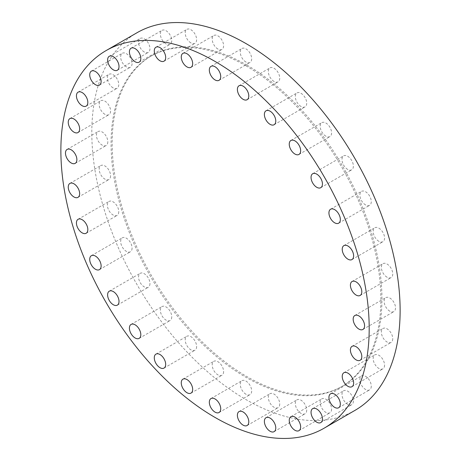 <?xml version="1.0" encoding="UTF-8"?>
<svg xmlns="http://www.w3.org/2000/svg" width="461" height="461" viewBox="0 0 461 461"><rect width="100%" height="100%" fill="white"/><g stroke="black" fill="none" stroke-linecap="round" stroke-linejoin="round"><path stroke-width="0.35" stroke-dasharray="2.31 1.73" d="M306.715 410.094A8.062 4.656 60 0 1 305.049 413.788A8.062 4.656 60 0 1 298.837 411.627A8.062 4.656 60 0 1 295.317 403.513A8.062 4.656 60 0 1 296.988 399.825A8.062 4.656 60 0 1 303.2 401.986A8.062 4.656 60 0 1 306.715 410.094M331.586 409.103A8.062 4.656 60 0 1 329.915 412.797A8.062 4.656 60 0 1 323.703 410.636A8.062 4.656 60 0 1 320.188 402.522A8.062 4.656 60 0 1 321.859 398.834A8.062 4.656 60 0 1 328.065 400.995A8.062 4.656 60 0 1 331.586 409.103M353.385 401.035A8.062 4.656 60 0 1 351.714 404.723A8.062 4.656 60 0 1 345.502 402.562A8.062 4.656 60 0 1 341.987 394.455A8.062 4.656 60 0 1 343.652 390.761A8.062 4.656 60 0 1 349.864 392.922A8.062 4.656 60 0 1 353.385 401.035M371.272 386.191A8.062 4.656 60 0 1 369.601 389.879A8.062 4.656 60 0 1 363.395 387.724A8.062 4.656 60 0 1 359.874 379.61A8.062 4.656 60 0 1 361.545 375.922A8.062 4.656 60 0 1 367.757 378.078A8.062 4.656 60 0 1 371.272 386.191M384.566 365.147A8.062 4.656 60 0 1 382.895 368.84A8.062 4.656 60 0 1 376.683 366.679A8.062 4.656 60 0 1 373.168 358.566A8.062 4.656 60 0 1 374.833 354.878A8.062 4.656 60 0 1 381.045 357.039A8.062 4.656 60 0 1 384.566 365.147M392.749 338.714A8.062 4.656 60 0 1 391.084 342.408A8.062 4.656 60 0 1 384.872 340.247A8.062 4.656 60 0 1 381.351 332.133A8.062 4.656 60 0 1 383.022 328.445A8.062 4.656 60 0 1 389.234 330.606A8.062 4.656 60 0 1 392.749 338.714M389.816 311.198A8.062 4.656 60 0 1 384.549 304.093A8.062 4.656 60 0 1 385.788 297.639A8.062 4.656 60 0 1 389.816 298.037A8.062 4.656 60 0 1 395.083 305.136A8.062 4.656 60 0 1 393.844 311.596A8.062 4.656 60 0 1 389.816 311.198M387.05 277.199A8.062 4.656 60 0 1 381.789 270.094A8.062 4.656 60 0 1 383.022 263.634A8.062 4.656 60 0 1 387.05 264.038A8.062 4.656 60 0 1 392.317 271.137A8.062 4.656 60 0 1 391.084 277.597A8.062 4.656 60 0 1 387.05 277.199M378.867 241.31A8.062 4.656 60 0 1 373.6 234.211A8.062 4.656 60 0 1 374.833 227.751A8.062 4.656 60 0 1 378.867 228.149A8.062 4.656 60 0 1 384.134 235.254A8.062 4.656 60 0 1 382.895 241.714A8.062 4.656 60 0 1 378.867 241.31M365.573 204.92A8.062 4.656 60 0 1 360.306 197.821A8.062 4.656 60 0 1 361.545 191.361A8.062 4.656 60 0 1 365.573 191.759A8.062 4.656 60 0 1 370.84 198.864A8.062 4.656 60 0 1 369.601 205.324A8.062 4.656 60 0 1 365.573 204.92M347.686 169.423A8.062 4.656 60 0 1 342.419 162.318A8.062 4.656 60 0 1 343.652 155.864A8.062 4.656 60 0 1 347.686 156.262A8.062 4.656 60 0 1 352.947 163.367A8.062 4.656 60 0 1 351.714 169.821A8.062 4.656 60 0 1 347.686 169.423M325.887 136.179A8.062 4.656 60 0 1 320.62 129.08A8.062 4.656 60 0 1 321.859 122.62A8.062 4.656 60 0 1 325.887 123.018A8.062 4.656 60 0 1 331.154 130.123A8.062 4.656 60 0 1 329.915 136.583A8.062 4.656 60 0 1 325.887 136.179M301.016 106.474A8.062 4.656 60 0 1 295.755 99.374A8.062 4.656 60 0 1 296.988 92.915A8.062 4.656 60 0 1 301.016 93.312A8.062 4.656 60 0 1 306.283 100.417A8.062 4.656 60 0 1 305.049 106.877A8.062 4.656 60 0 1 301.016 106.474M274.036 81.441A8.062 4.656 60 0 1 268.769 74.342A8.062 4.656 60 0 1 270.002 67.882A8.062 4.656 60 0 1 274.036 68.28A8.062 4.656 60 0 1 279.297 75.385A8.062 4.656 60 0 1 278.064 81.845A8.062 4.656 60 0 1 274.036 81.441M245.972 62.051A8.062 4.656 60 0 1 240.705 54.945A8.062 4.656 60 0 1 241.939 48.486A8.062 4.656 60 0 1 245.972 48.889A8.062 4.656 60 0 1 251.233 55.988A8.062 4.656 60 0 1 250 62.448A8.062 4.656 60 0 1 245.972 62.051M217.909 49.039A8.062 4.656 60 0 1 212.642 41.939A8.062 4.656 60 0 1 213.875 35.48A8.062 4.656 60 0 1 217.909 35.877A8.062 4.656 60 0 1 223.176 42.982A8.062 4.656 60 0 1 221.937 49.436A8.062 4.656 60 0 1 217.909 49.039M190.923 42.913A8.062 4.656 60 0 1 185.656 35.808A8.062 4.656 60 0 1 186.895 29.348A8.062 4.656 60 0 1 190.923 29.752A8.062 4.656 60 0 1 196.19 36.851A8.062 4.656 60 0 1 194.951 43.311A8.062 4.656 60 0 1 190.923 42.913M166.052 43.904A8.062 4.656 60 0 1 160.785 36.799A8.062 4.656 60 0 1 162.024 30.34A8.062 4.656 60 0 1 166.052 30.743A8.062 4.656 60 0 1 171.319 37.842A8.062 4.656 60 0 1 170.086 44.302A8.062 4.656 60 0 1 166.052 43.904M144.258 51.978A8.062 4.656 60 0 1 138.992 44.873A8.062 4.656 60 0 1 140.225 38.413A8.062 4.656 60 0 1 144.258 38.81A8.062 4.656 60 0 1 149.52 45.916A8.062 4.656 60 0 1 148.286 52.375A8.062 4.656 60 0 1 144.258 51.978M126.366 66.816A8.062 4.656 60 0 1 121.099 59.717A8.062 4.656 60 0 1 122.338 53.257A8.062 4.656 60 0 1 126.366 53.655A8.062 4.656 60 0 1 131.633 60.76A8.062 4.656 60 0 1 130.4 67.214A8.062 4.656 60 0 1 126.366 66.816M113.072 87.861A8.062 4.656 60 0 1 107.811 80.756A8.062 4.656 60 0 1 109.044 74.296A8.062 4.656 60 0 1 113.072 74.699A8.062 4.656 60 0 1 118.339 81.799A8.062 4.656 60 0 1 117.106 88.258A8.062 4.656 60 0 1 113.072 87.861M104.889 114.293A8.062 4.656 60 0 1 99.622 107.188A8.062 4.656 60 0 1 100.861 100.729A8.062 4.656 60 0 1 104.889 101.132A8.062 4.656 60 0 1 110.156 108.231A8.062 4.656 60 0 1 108.917 114.691A8.062 4.656 60 0 1 104.889 114.293M107.822 141.809A8.062 4.656 60 0 1 106.157 145.503A8.062 4.656 60 0 1 99.945 143.342A8.062 4.656 60 0 1 96.424 135.229A8.062 4.656 60 0 1 98.095 131.541A8.062 4.656 60 0 1 104.307 133.702A8.062 4.656 60 0 1 107.822 141.809M110.588 175.808A8.062 4.656 60 0 1 108.917 179.502A8.062 4.656 60 0 1 102.705 177.341A8.062 4.656 60 0 1 99.19 169.227A8.062 4.656 60 0 1 100.861 165.539A8.062 4.656 60 0 1 107.067 167.7A8.062 4.656 60 0 1 110.588 175.808M118.771 211.697A8.062 4.656 60 0 1 117.106 215.385A8.062 4.656 60 0 1 110.894 213.224A8.062 4.656 60 0 1 107.373 205.116A8.062 4.656 60 0 1 109.044 201.422A8.062 4.656 60 0 1 115.256 203.583A8.062 4.656 60 0 1 118.771 211.697M132.065 248.087A8.062 4.656 60 0 1 130.4 251.775A8.062 4.656 60 0 1 124.188 249.614A8.062 4.656 60 0 1 120.667 241.506A8.062 4.656 60 0 1 122.338 237.813A8.062 4.656 60 0 1 128.55 239.974A8.062 4.656 60 0 1 132.065 248.087M149.958 283.584A8.062 4.656 60 0 1 148.286 287.272A8.062 4.656 60 0 1 142.074 285.117A8.062 4.656 60 0 1 138.554 277.003A8.062 4.656 60 0 1 140.225 273.315A8.062 4.656 60 0 1 146.437 275.471A8.062 4.656 60 0 1 149.958 283.584M171.751 316.828A8.062 4.656 60 0 1 170.086 320.516A8.062 4.656 60 0 1 163.874 318.355A8.062 4.656 60 0 1 160.353 310.247A8.062 4.656 60 0 1 162.024 306.553A8.062 4.656 60 0 1 168.236 308.714A8.062 4.656 60 0 1 171.751 316.828M196.622 346.534A8.062 4.656 60 0 1 194.951 350.222A8.062 4.656 60 0 1 188.739 348.067A8.062 4.656 60 0 1 185.224 339.953A8.062 4.656 60 0 1 186.895 336.265A8.062 4.656 60 0 1 193.101 338.42A8.062 4.656 60 0 1 196.622 346.534M223.608 371.566A8.062 4.656 60 0 1 221.937 375.254A8.062 4.656 60 0 1 215.725 373.093A8.062 4.656 60 0 1 212.21 364.985A8.062 4.656 60 0 1 213.875 361.291A8.062 4.656 60 0 1 220.087 363.452A8.062 4.656 60 0 1 223.608 371.566M279.735 403.969A8.062 4.656 60 0 1 278.064 407.657A8.062 4.656 60 0 1 271.852 405.501A8.062 4.656 60 0 1 268.331 397.388A8.062 4.656 60 0 1 270.002 393.7A8.062 4.656 60 0 1 276.214 395.855A8.062 4.656 60 0 1 279.735 403.969M245.972 394.247A8.062 4.656 60 0 1 240.705 387.148A8.062 4.656 60 0 1 241.939 380.688A8.062 4.656 60 0 1 245.972 381.086A8.062 4.656 60 0 1 251.233 388.191A8.062 4.656 60 0 1 250 394.651A8.062 4.656 60 0 1 245.972 394.247M245.972 65.814A190.762 110.139 60 0 1 370.592 233.911A190.762 110.139 60 0 1 341.353 386.773A190.762 110.139 60 0 1 245.972 377.329A190.762 110.139 60 0 1 121.347 209.225A190.762 110.139 60 0 1 150.591 56.363A190.762 110.139 60 0 1 245.972 65.814M247.056 65.185A190.762 110.139 60 0 1 371.675 233.283A190.762 110.139 60 0 1 342.437 386.145A190.762 110.139 60 0 1 247.056 376.7A190.762 110.139 60 0 1 122.436 208.597A190.762 110.139 60 0 1 151.675 55.735A190.762 110.139 60 0 1 247.056 65.185M354.976 410.376A218.013 125.87 60 0 1 245.972 399.578A218.013 125.87 60 0 1 103.546 207.462A218.013 125.87 60 0 1 136.963 32.76M274.105 431.652L305.049 413.788M298.976 430.66L329.915 412.797M320.775 422.587L351.714 404.723M338.662 407.743L369.601 389.879M351.956 386.704L382.895 368.84M360.139 360.272L391.084 342.408M354.843 315.497L385.788 297.639M352.083 281.498L383.022 263.634M343.894 245.615L374.833 227.751M330.6 209.225L361.545 191.361M312.714 173.728L343.652 155.864M290.914 140.484L321.859 122.62M266.049 110.778L296.988 92.915M239.063 85.746L270.002 67.882M211 66.349L241.939 48.486M182.936 53.343L213.875 35.48M155.951 47.212L186.895 29.348M131.085 48.203L162.024 30.34M109.286 56.277L140.225 38.413M91.399 71.121L122.338 53.257M78.105 92.16L109.044 74.296M69.916 118.592L100.861 100.729M75.212 163.361L106.157 145.503M77.978 197.366L108.917 179.502M86.167 233.249L117.106 215.385M99.455 269.639L130.4 251.775M117.348 305.136L148.286 287.272M139.141 338.38L170.086 320.516M164.012 368.085L194.951 350.222M190.998 393.118L221.937 375.254M247.125 425.52L278.064 407.657M211 398.552L241.939 380.688M341.353 386.773L342.437 386.145M150.591 56.363L151.675 55.735M219.061 412.514L250 394.651M239.063 411.564L270.002 393.7M182.936 379.155L213.875 361.291M155.951 354.123L186.895 336.265M131.085 324.417L162.024 306.553M109.286 291.179L140.225 273.315M91.399 255.676L122.338 237.813M78.105 219.286L109.044 201.422M69.916 183.403L100.861 165.539M67.156 149.404L98.095 131.541M77.978 132.555L108.917 114.691M86.167 106.122L117.106 88.258M99.455 85.078L130.4 67.214M117.348 70.239L148.286 52.375M139.141 62.166L170.086 44.302M164.012 61.175L194.951 43.311M190.998 67.3L221.937 49.436M219.061 80.312L250 62.448M247.125 99.709L278.064 81.845M274.105 124.735L305.049 106.877M298.976 154.447L329.915 136.583M320.775 187.685L351.714 169.821M338.662 223.187L369.601 205.324M351.956 259.578L382.895 241.714M360.139 295.461L391.084 277.597M362.905 329.459L393.844 311.596M352.083 346.309L383.022 328.445M343.894 372.742L374.833 354.878M330.6 393.786L361.545 375.922M312.714 408.625L343.652 390.761M290.914 416.698L321.859 398.834M266.049 417.689L296.988 399.825"/><path stroke-width="0.69" d="M264.378 421.377A8.062 4.656 -120 0 0 267.899 429.491A8.062 4.656 -120 0 0 274.105 431.652A8.062 4.656 -120 0 0 275.776 427.958A8.062 4.656 -120 0 0 272.261 419.85A8.062 4.656 -120 0 0 266.049 417.689A8.062 4.656 -120 0 0 264.378 421.377M289.249 420.386A8.062 4.656 -120 0 0 292.764 428.5A8.062 4.656 -120 0 0 298.976 430.66A8.062 4.656 -120 0 0 300.647 426.967A8.062 4.656 -120 0 0 297.126 418.859A8.062 4.656 -120 0 0 290.914 416.698A8.062 4.656 -120 0 0 289.249 420.386M311.042 412.313A8.062 4.656 -120 0 0 314.563 420.426A8.062 4.656 -120 0 0 320.775 422.587A8.062 4.656 -120 0 0 322.446 418.899A8.062 4.656 -120 0 0 318.926 410.786A8.062 4.656 -120 0 0 312.714 408.625A8.062 4.656 -120 0 0 311.042 412.313M328.935 397.474A8.062 4.656 -120 0 0 332.45 405.588A8.062 4.656 -120 0 0 338.662 407.743A8.062 4.656 -120 0 0 340.333 404.055A8.062 4.656 -120 0 0 336.812 395.941A8.062 4.656 -120 0 0 330.6 393.786A8.062 4.656 -120 0 0 328.935 397.474M342.229 376.43A8.062 4.656 -120 0 0 345.744 384.543A8.062 4.656 -120 0 0 351.956 386.704A8.062 4.656 -120 0 0 353.627 383.01A8.062 4.656 -120 0 0 350.106 374.902A8.062 4.656 -120 0 0 343.894 372.742A8.062 4.656 -120 0 0 342.229 376.43M350.412 349.997A8.062 4.656 -120 0 0 353.933 358.111A8.062 4.656 -120 0 0 360.139 360.272A8.062 4.656 -120 0 0 361.81 356.578A8.062 4.656 -120 0 0 358.295 348.47A8.062 4.656 -120 0 0 352.083 346.309A8.062 4.656 -120 0 0 350.412 349.997M358.877 315.9A8.062 4.656 -120 0 0 354.843 315.497A8.062 4.656 -120 0 0 353.61 321.957A8.062 4.656 -120 0 0 358.877 329.062A8.062 4.656 -120 0 0 362.905 329.459A8.062 4.656 -120 0 0 364.144 323A8.062 4.656 -120 0 0 358.877 315.9M356.111 281.901A8.062 4.656 -120 0 0 352.083 281.498A8.062 4.656 -120 0 0 350.844 287.958A8.062 4.656 -120 0 0 356.111 295.063A8.062 4.656 -120 0 0 360.139 295.461A8.062 4.656 -120 0 0 361.378 289.001A8.062 4.656 -120 0 0 356.111 281.901M347.928 246.013A8.062 4.656 -120 0 0 343.894 245.615A8.062 4.656 -120 0 0 342.661 252.075A8.062 4.656 -120 0 0 347.928 259.174A8.062 4.656 -120 0 0 351.956 259.578A8.062 4.656 -120 0 0 353.189 253.118A8.062 4.656 -120 0 0 347.928 246.013M334.634 209.622A8.062 4.656 -120 0 0 330.6 209.225A8.062 4.656 -120 0 0 329.367 215.685A8.062 4.656 -120 0 0 334.634 222.784A8.062 4.656 -120 0 0 338.662 223.187A8.062 4.656 -120 0 0 339.901 216.728A8.062 4.656 -120 0 0 334.634 209.622M316.742 174.125A8.062 4.656 -120 0 0 312.714 173.728A8.062 4.656 -120 0 0 311.48 180.182A8.062 4.656 -120 0 0 316.742 187.287A8.062 4.656 -120 0 0 320.775 187.685A8.062 4.656 -120 0 0 322.008 181.225A8.062 4.656 -120 0 0 316.742 174.125M294.948 140.882A8.062 4.656 -120 0 0 290.914 140.484A8.062 4.656 -120 0 0 289.681 146.944A8.062 4.656 -120 0 0 294.948 154.043A8.062 4.656 -120 0 0 298.976 154.447A8.062 4.656 -120 0 0 300.215 147.987A8.062 4.656 -120 0 0 294.948 140.882M270.077 111.176A8.062 4.656 -120 0 0 266.049 110.778A8.062 4.656 -120 0 0 264.81 117.238A8.062 4.656 -120 0 0 270.077 124.337A8.062 4.656 -120 0 0 274.105 124.735A8.062 4.656 -120 0 0 275.344 118.281A8.062 4.656 -120 0 0 270.077 111.176M243.091 86.144A8.062 4.656 -120 0 0 239.063 85.746A8.062 4.656 -120 0 0 237.824 92.206A8.062 4.656 -120 0 0 243.091 99.305A8.062 4.656 -120 0 0 247.125 99.709A8.062 4.656 -120 0 0 248.358 93.249A8.062 4.656 -120 0 0 243.091 86.144M215.028 66.753A8.062 4.656 -120 0 0 211 66.349A8.062 4.656 -120 0 0 209.767 72.809A8.062 4.656 -120 0 0 215.028 79.914A8.062 4.656 -120 0 0 219.061 80.312A8.062 4.656 -120 0 0 220.295 73.852A8.062 4.656 -120 0 0 215.028 66.753M186.964 53.741A8.062 4.656 -120 0 0 182.936 53.343A8.062 4.656 -120 0 0 181.703 59.797A8.062 4.656 -120 0 0 186.964 66.903A8.062 4.656 -120 0 0 190.998 67.3A8.062 4.656 -120 0 0 192.231 60.84A8.062 4.656 -120 0 0 186.964 53.741M159.984 47.616A8.062 4.656 -120 0 0 155.951 47.212A8.062 4.656 -120 0 0 154.717 53.672A8.062 4.656 -120 0 0 159.984 60.777A8.062 4.656 -120 0 0 164.012 61.175A8.062 4.656 -120 0 0 165.245 54.715A8.062 4.656 -120 0 0 159.984 47.616M135.113 48.607A8.062 4.656 -120 0 0 131.085 48.203A8.062 4.656 -120 0 0 129.846 54.663A8.062 4.656 -120 0 0 135.113 61.768A8.062 4.656 -120 0 0 139.141 62.166A8.062 4.656 -120 0 0 140.38 55.706A8.062 4.656 -120 0 0 135.113 48.607M113.314 56.674A8.062 4.656 -120 0 0 109.286 56.277A8.062 4.656 -120 0 0 108.053 62.736A8.062 4.656 -120 0 0 113.314 69.842A8.062 4.656 -120 0 0 117.348 70.239A8.062 4.656 -120 0 0 118.581 63.779A8.062 4.656 -120 0 0 113.314 56.674M95.427 71.518A8.062 4.656 -120 0 0 91.399 71.121A8.062 4.656 -120 0 0 90.16 77.581A8.062 4.656 -120 0 0 95.427 84.68A8.062 4.656 -120 0 0 99.455 85.078A8.062 4.656 -120 0 0 100.694 78.624A8.062 4.656 -120 0 0 95.427 71.518M82.133 92.557A8.062 4.656 -120 0 0 78.105 92.16A8.062 4.656 -120 0 0 76.866 98.619A8.062 4.656 -120 0 0 82.133 105.725A8.062 4.656 -120 0 0 86.167 106.122A8.062 4.656 -120 0 0 87.4 99.662A8.062 4.656 -120 0 0 82.133 92.557M73.95 118.996A8.062 4.656 -120 0 0 69.916 118.592A8.062 4.656 -120 0 0 68.683 125.052A8.062 4.656 -120 0 0 73.95 132.157A8.062 4.656 -120 0 0 77.978 132.555A8.062 4.656 -120 0 0 79.211 126.095A8.062 4.656 -120 0 0 73.95 118.996M65.485 153.092A8.062 4.656 -120 0 0 69 161.206A8.062 4.656 -120 0 0 75.212 163.361A8.062 4.656 -120 0 0 76.883 159.673A8.062 4.656 -120 0 0 73.362 151.56A8.062 4.656 -120 0 0 67.156 149.404A8.062 4.656 -120 0 0 65.485 153.092M68.251 187.091A8.062 4.656 -120 0 0 71.766 195.205A8.062 4.656 -120 0 0 77.978 197.366A8.062 4.656 -120 0 0 79.649 193.672A8.062 4.656 -120 0 0 76.128 185.564A8.062 4.656 -120 0 0 69.916 183.403A8.062 4.656 -120 0 0 68.251 187.091M76.434 222.98A8.062 4.656 -120 0 0 79.955 231.088A8.062 4.656 -120 0 0 86.167 233.249A8.062 4.656 -120 0 0 87.832 229.561A8.062 4.656 -120 0 0 84.317 221.447A8.062 4.656 -120 0 0 78.105 219.286A8.062 4.656 -120 0 0 76.434 222.98M89.728 259.37A8.062 4.656 -120 0 0 93.243 267.478A8.062 4.656 -120 0 0 99.455 269.639A8.062 4.656 -120 0 0 101.126 265.951A8.062 4.656 -120 0 0 97.605 257.837A8.062 4.656 -120 0 0 91.399 255.676A8.062 4.656 -120 0 0 89.728 259.37M107.615 294.867A8.062 4.656 -120 0 0 111.136 302.981A8.062 4.656 -120 0 0 117.348 305.136A8.062 4.656 -120 0 0 119.013 301.448A8.062 4.656 -120 0 0 115.498 293.334A8.062 4.656 -120 0 0 109.286 291.179A8.062 4.656 -120 0 0 107.615 294.867M129.414 328.111A8.062 4.656 -120 0 0 132.935 336.219A8.062 4.656 -120 0 0 139.141 338.38A8.062 4.656 -120 0 0 140.812 334.692A8.062 4.656 -120 0 0 137.297 326.578A8.062 4.656 -120 0 0 131.085 324.417A8.062 4.656 -120 0 0 129.414 328.111M154.285 357.817A8.062 4.656 -120 0 0 157.8 365.925A8.062 4.656 -120 0 0 164.012 368.085A8.062 4.656 -120 0 0 165.683 364.397A8.062 4.656 -120 0 0 162.163 356.284A8.062 4.656 -120 0 0 155.951 354.123A8.062 4.656 -120 0 0 154.285 357.817M181.265 382.849A8.062 4.656 -120 0 0 184.786 390.957A8.062 4.656 -120 0 0 190.998 393.118A8.062 4.656 -120 0 0 192.669 389.43A8.062 4.656 -120 0 0 189.148 381.316A8.062 4.656 -120 0 0 182.936 379.155A8.062 4.656 -120 0 0 181.265 382.849M237.392 415.252A8.062 4.656 -120 0 0 240.913 423.365A8.062 4.656 -120 0 0 247.125 425.52A8.062 4.656 -120 0 0 248.79 421.832A8.062 4.656 -120 0 0 245.275 413.719A8.062 4.656 -120 0 0 239.063 411.564A8.062 4.656 -120 0 0 237.392 415.252M215.028 398.949A8.062 4.656 -120 0 0 211 398.552A8.062 4.656 -120 0 0 209.767 405.012A8.062 4.656 -120 0 0 215.028 412.111A8.062 4.656 -120 0 0 219.061 412.514A8.062 4.656 -120 0 0 220.295 406.055A8.062 4.656 -120 0 0 215.028 398.949M215.028 61.422A218.013 125.87 60 0 1 357.454 253.538A218.013 125.87 60 0 1 324.037 428.24A218.013 125.87 60 0 1 215.028 417.441A218.013 125.87 60 0 1 72.608 225.325A218.013 125.87 60 0 1 106.024 50.624A218.013 125.87 60 0 1 215.028 61.422M106.024 50.624L136.963 32.76A218.013 125.87 60 0 1 245.972 43.559A218.013 125.87 60 0 1 388.393 235.675A218.013 125.87 60 0 1 354.976 410.376L324.037 428.24"/></g></svg>
